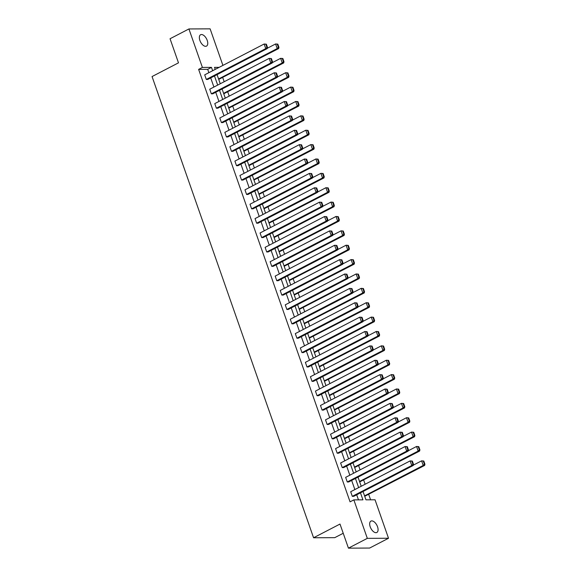 <?xml version="1.0" encoding="UTF-8"?>
<svg xmlns="http://www.w3.org/2000/svg" width="577" height="577" viewBox="0 0 577 577"><rect width="100%" height="100%" fill="white"/><g stroke="black" fill="none" stroke-linecap="round" stroke-linejoin="round"><path stroke-width="0.87" d="M370.21 526.808A6.405 3.383 -117.4 0 1 370.932 521.096A6.405 3.383 -117.4 0 1 377.546 526.772A6.405 3.383 -117.4 0 1 376.831 532.477A6.405 3.383 -117.4 0 1 370.21 526.808M199.887 40.44A6.405 3.383 -117.4 0 1 200.608 34.728A6.405 3.383 -117.4 0 1 207.222 40.404A6.405 3.383 -117.4 0 1 206.508 46.11A6.405 3.383 -117.4 0 1 199.887 40.44M343.228 533.271L334.761 537.656L313.571 537.764L152.054 76.553L178.488 62.843L170.049 38.746L188.924 28.951L210.122 28.85L222.917 65.396M370.585 499.805L368.71 494.453M365.133 484.24L363.676 480.078M360.098 469.866L358.642 465.704M355.064 455.491L353.607 451.322M350.03 441.116L348.573 436.948M344.996 426.735L343.539 422.573M339.961 412.36L338.504 408.199M334.927 397.986L333.47 393.824M329.893 383.611L328.436 379.45M324.858 369.237L323.401 365.075M319.824 354.862L318.367 350.701M314.79 340.488L313.333 336.326M309.755 326.113L308.298 321.944M304.721 311.731L303.264 307.57M299.687 297.357L298.23 293.195M294.659 282.982L293.195 278.821M289.625 268.608L288.161 264.446M284.591 254.233L283.127 250.072M279.556 239.859L278.092 235.697M274.522 225.484L273.058 221.323M269.488 211.11L268.024 206.941M264.454 196.728L262.989 192.567M259.419 182.354L257.962 178.192M254.385 167.979L252.928 163.818M249.351 153.605L247.894 149.443M244.316 139.23L242.859 135.068M239.282 124.856L237.825 120.694M234.248 110.481L232.791 106.319M229.213 96.107L227.756 91.938M224.179 81.725L222.722 77.563M363.041 491.503L365.962 499.826L375.043 499.783L388.516 538.254L367.318 538.355L353.845 499.884L362.926 499.841L360.474 492.837M367.318 538.355L348.436 548.15L369.633 548.049L388.516 538.254M347.267 481.968L406.713 451.135L408.141 451.127L348.696 481.961L347.267 481.968L345.652 477.359L405.097 446.526L407.326 446.699L406.749 446.706L407.881 449.93L408.451 449.93L407.326 446.699M337.199 453.212L396.644 422.378L398.072 422.371L338.627 453.205L337.199 453.212L335.583 448.61L395.029 417.777L397.257 417.95L396.68 417.95L397.813 421.181L398.382 421.174L397.257 417.95M327.13 424.463L386.576 393.629L388.011 393.622L328.558 424.456L327.13 424.463L325.515 419.854L384.96 389.021L387.189 389.201L386.612 389.201L387.744 392.425L388.314 392.425L387.189 389.201M317.061 395.714L376.507 364.88L377.942 364.873L318.497 395.707L317.061 395.714L315.446 391.105L374.891 360.272L377.12 360.452L376.55 360.452L377.675 363.676L378.252 363.676L377.12 360.452M306.993 366.965L366.438 336.131L367.874 336.124L308.428 366.958L306.993 366.965L305.377 362.356L364.823 331.523L367.051 331.696L366.482 331.703L367.607 334.927L368.184 334.927L367.051 331.696M296.924 338.209L356.37 307.375L357.805 307.368L298.359 338.201L296.924 338.209L295.309 333.607L354.754 302.774L356.983 302.947L356.413 302.954L357.538 306.178L358.115 306.171L356.983 302.947M286.856 309.46L346.301 278.626L347.736 278.619L288.291 309.452L286.856 309.46L285.24 304.851L344.685 274.017L346.914 274.198L346.344 274.198L347.469 277.422L348.046 277.422L346.914 274.198M276.787 280.71L336.232 249.877L337.668 249.87L278.222 280.703L276.787 280.71L275.171 276.102L334.617 245.268L336.845 245.449L336.276 245.449L337.401 248.673L337.978 248.673L336.845 245.449M266.718 251.961L326.164 221.128L327.599 221.121L268.154 251.954L266.718 251.961L265.103 247.353L324.548 216.519L326.777 216.692L326.207 216.7L327.332 219.924L327.909 219.924L326.777 216.692M256.65 223.205L316.095 192.372L317.53 192.365L258.085 223.198L256.65 223.205L255.034 218.604L314.479 187.77L316.708 187.943L316.138 187.951L317.263 191.175L317.84 191.167L316.708 187.943M246.581 194.456L306.026 163.623L307.462 163.616L248.016 194.449L246.581 194.456L244.965 189.847L304.418 159.014L306.639 159.194L306.07 159.194L307.195 162.418L307.772 162.418L306.639 159.194M236.512 165.707L295.958 134.874L297.393 134.867L237.948 165.7L236.512 165.707L234.904 161.098L294.349 130.265L296.571 130.445L296.001 130.445L297.126 133.669L297.703 133.669L296.571 130.445M226.444 136.958L285.889 106.125L287.324 106.118L227.879 136.951L226.444 136.958L224.835 132.349L284.281 101.516L286.502 101.689L285.932 101.696L287.058 104.92L287.635 104.92L286.502 101.689M216.375 108.202L275.82 77.368L277.256 77.361L217.81 108.195L216.375 108.202L214.767 103.6L274.212 72.767L276.433 72.94L275.864 72.947L276.989 76.171L277.566 76.164L276.433 72.94M206.306 79.453L265.752 48.619L267.187 48.612L207.742 79.446L206.306 79.453L204.698 74.844L264.143 44.011L266.365 44.191L265.795 44.191L266.927 47.415L267.497 47.415L266.365 44.191M358.468 499.862L356.694 494.799M354.862 489.57L351.66 480.425M349.828 475.188L346.626 466.043M344.794 460.814L341.591 451.668M339.759 446.439L336.557 437.294M334.725 432.065L331.523 422.919M329.691 417.69L326.488 408.545M324.656 403.316L321.454 394.17M319.622 388.941L316.42 379.796M314.588 374.567L311.385 365.421M309.553 360.185L306.351 351.04M304.519 345.811L301.317 336.665M299.485 331.436L296.282 322.291M294.45 317.061L291.248 307.916M289.416 302.687L286.214 293.542M284.382 288.312L281.179 279.167M279.347 273.938L276.145 264.793M274.313 259.563L271.111 250.418M269.279 245.182L266.076 236.043M264.244 230.807L261.042 221.662M259.217 216.433L256.008 207.287M254.183 202.058L250.973 192.913M249.149 187.684L245.946 178.538M244.114 173.309L240.912 164.164M239.08 158.935L235.878 149.789M234.046 144.56L230.843 135.415M229.011 130.178L225.809 121.04M223.977 115.804L220.775 106.658M218.943 101.429L215.74 92.284M213.908 87.055L210.706 77.909M208.874 72.68L207.698 69.341L198.625 69.384L350.066 501.846L353.845 499.884M211.341 93.827L270.786 62.994L272.221 62.987L212.776 93.82L211.341 93.827L209.732 89.219L269.178 58.385L271.399 58.566L270.829 58.566L271.955 61.797L272.532 61.789L271.399 58.566M221.409 122.584L280.855 91.75L282.29 91.743L222.845 122.576L221.409 122.584L219.801 117.975L279.246 87.141L281.468 87.315L280.898 87.322L282.023 90.546L282.6 90.539L281.468 87.315M231.478 151.333L290.923 120.499L292.359 120.492L232.913 151.325L231.478 151.333L229.87 146.724L289.315 115.89L291.536 116.071L290.967 116.071L292.092 119.295L292.669 119.295L291.536 116.071M241.547 180.082L300.992 149.248L302.427 149.241L242.982 180.074L241.547 180.082L239.931 175.473L299.384 144.639L301.605 144.82L301.035 144.82L302.16 148.044L302.737 148.044L301.605 144.82M251.615 208.831L311.061 177.997L312.496 177.99L253.051 208.824L251.615 208.831L250 204.222L309.452 173.388L311.674 173.569L311.104 173.569L312.229 176.8L312.806 176.793L311.674 173.569M261.684 237.587L321.129 206.754L322.565 206.746L263.119 237.58L261.684 237.587L260.068 232.978L319.514 202.145L321.742 202.318L321.173 202.325L322.298 205.549L322.875 205.542L321.742 202.318M271.753 266.336L331.198 235.503L332.633 235.495L273.188 266.329L271.753 266.336L270.137 261.727L329.582 230.894L331.811 231.074L331.241 231.074L332.366 234.298L332.943 234.298L331.811 231.074M281.821 295.085L341.267 264.252L342.702 264.244L283.257 295.078L281.821 295.085L280.206 290.476L339.651 259.643L341.88 259.823L341.31 259.823L342.435 263.047L343.012 263.047L341.88 259.823M291.89 323.834L351.335 293.001L352.771 292.993L293.325 323.827L291.89 323.834L290.274 319.225L349.72 288.392L351.948 288.572L351.379 288.572L352.504 291.803L353.081 291.796L351.948 288.572M301.959 352.59L361.404 321.757L362.839 321.75L303.394 352.583L301.959 352.59L300.343 347.981L359.788 317.148L362.017 317.321L361.447 317.328L362.572 320.552L363.149 320.545L362.017 317.321M312.027 381.339L371.473 350.506L372.908 350.499L313.462 381.332L312.027 381.339L310.412 376.731L369.857 345.897L372.086 346.07L371.516 346.077L372.641 349.301L373.218 349.301L372.086 346.07M322.096 410.088L381.541 379.255L382.977 379.248L323.524 410.081L322.096 410.088L320.48 405.48L379.926 374.646L382.154 374.826L381.577 374.826L382.71 378.05L383.287 378.05L382.154 374.826M332.164 438.837L391.61 408.004L393.038 407.997L333.593 438.83L332.164 438.837L330.549 434.229L389.994 403.395L392.223 403.575L391.646 403.575L392.778 406.807L393.348 406.799L392.223 403.575M342.233 467.586L401.679 436.76L403.107 436.753L343.661 467.586L342.233 467.586L340.618 462.985L400.063 432.151L402.292 432.324L401.715 432.332L402.847 435.556L403.417 435.548L402.292 432.324M352.302 496.343L411.747 465.509L413.175 465.502L353.73 496.335L352.302 496.343L350.686 491.734L410.132 460.9L412.36 461.073L411.783 461.081L412.916 464.305L413.485 464.305L412.36 461.073M348.436 548.15L339.997 524.053L313.571 537.764M198.625 69.384L202.397 67.422L188.924 28.951M219.159 67.343L214.514 67.365L215.221 69.384M217.053 74.621L220.255 83.759M222.087 88.995L225.29 98.14M227.122 103.37L230.324 112.515M232.156 117.744L235.358 126.89M237.19 132.119L240.393 141.264M242.225 146.493L245.427 155.639M247.259 160.868L250.461 170.013M252.293 175.242L255.496 184.388M257.328 189.624L260.53 198.762M262.362 203.998L265.564 213.144M267.396 218.373L270.599 227.518M272.431 232.747L275.633 241.893M277.465 247.122L280.667 256.267M282.499 261.496L285.702 270.642M287.534 275.871L290.736 285.016M292.568 290.245L295.77 299.391M297.602 304.627L300.805 313.765M302.637 319.002L305.839 328.147M307.671 333.376L310.873 342.522M312.705 347.751L315.907 356.896M317.739 362.125L320.942 371.271M322.774 376.5L325.976 385.645M327.808 390.874L331.01 400.02M332.842 405.249L336.045 414.394M337.877 419.623L341.079 428.769M342.911 434.005L346.113 443.15M347.945 448.379L351.148 457.525M352.98 462.754L356.182 471.899M358.007 477.129L361.216 486.274M212.646 70.719L211.478 67.379L202.397 67.422M358.642 487.608L355.439 478.463M353.607 473.234L350.405 464.088M348.573 458.859L345.371 449.714M343.539 444.485L340.336 435.339M338.504 430.11L335.302 420.965M333.47 415.728L330.268 406.583M328.436 401.354L325.233 392.209M323.401 386.979L320.199 377.834M318.367 372.605L315.165 363.46M313.333 358.23L310.13 349.085M308.298 343.856L305.096 334.71M303.264 329.481L300.062 320.336M298.23 315.107L295.027 305.961M293.195 300.725L289.993 291.58M288.161 286.351L284.959 277.205M283.127 271.976L279.924 262.831M278.092 257.602L274.89 248.456M273.058 243.227L269.856 234.082M268.024 228.853L264.821 219.707M262.989 214.478L259.787 205.333M257.955 200.104L254.753 190.958M252.921 185.722L249.718 176.576M247.886 171.347L244.684 162.202M242.852 156.973L239.65 147.827M237.818 142.598L234.615 133.453M232.783 128.224L229.581 119.078M227.749 113.849L224.547 104.704M222.715 99.475L219.512 90.329M217.68 85.1L214.478 75.955M364.714 496.278L424.636 465.444L423.201 465.451L364.57 495.867M359.68 481.903L419.602 451.07L418.166 451.077L359.536 481.485M354.646 467.529L414.567 436.695L413.132 436.702L354.502 467.11M349.612 453.154L409.533 422.321L408.098 422.328L349.467 452.736M344.577 438.78L404.499 407.946L403.063 407.953L344.433 438.361M339.543 424.405L399.464 393.564L398.036 393.572L339.399 423.987M334.516 410.031L394.43 379.19L393.002 379.197L334.364 409.612M329.481 395.656L389.396 364.815L387.968 364.823L329.33 395.238M324.447 381.274L384.361 350.441L382.933 350.448L324.296 380.863M319.413 366.9L379.327 336.066L377.899 336.074L319.261 366.482M314.378 352.525L374.293 321.692L372.865 321.699L314.227 352.107M309.344 338.151L369.258 307.317L367.83 307.325L309.193 337.733M304.31 323.776L364.224 292.943L362.796 292.95L304.158 323.358M299.275 309.402L359.19 278.561L357.762 278.568L299.124 308.983M294.241 295.027L354.155 264.187L352.727 264.194L294.09 294.609M289.207 280.653L349.121 249.812L347.693 249.819L289.055 280.234M284.172 266.271L344.087 235.438L342.659 235.445L284.021 265.86M279.138 251.897L339.052 221.063L337.624 221.07L278.987 251.478M274.104 237.522L334.018 206.689L332.59 206.696L273.952 237.104M269.07 223.148L328.984 192.314L327.556 192.321L268.918 222.729M264.035 208.773L323.949 177.94L322.521 177.947L263.891 208.355M259.001 194.399L318.915 163.565L317.487 163.565L258.857 193.98M253.967 180.024L313.881 149.183L312.453 149.191L253.822 179.606M248.932 165.649L308.846 134.809L307.418 134.816L248.788 165.231M243.898 151.268L303.812 120.434L302.384 120.442L243.754 150.857M238.864 136.893L298.778 106.06L297.35 106.067L238.719 136.475M233.829 122.519L293.743 91.685L292.315 91.693L233.685 122.1M228.795 108.144L288.709 77.311L287.281 77.318L228.651 107.726M223.761 93.77L283.682 62.936L282.247 62.943L223.616 93.351M218.726 79.395L278.648 48.562L277.212 48.562L218.582 78.977M207.698 69.341L211.478 67.379M266.927 47.415L265.752 48.619L264.143 44.011L265.795 44.191M267.187 48.612L267.497 47.415M267.274 48.273L275.597 43.96L277.825 44.133L277.248 44.14L278.381 47.364L278.958 47.357L277.825 44.133M278.381 47.364L277.212 48.562L275.597 43.96L277.248 44.14M278.958 47.357L278.648 48.562M271.955 61.797L270.786 62.994L269.178 58.385L270.829 58.566M272.221 62.987L272.532 61.789M276.989 76.171L275.82 77.368L274.212 72.767L275.864 72.947M277.256 77.361L277.566 76.164M272.308 62.648L280.631 58.335L282.86 58.508L282.283 58.515L283.415 61.739L283.985 61.739L282.86 58.508M283.415 61.739L282.247 62.943L280.631 58.335L282.283 58.515M283.985 61.739L283.682 62.936M277.342 77.029L285.665 72.709L287.894 72.882L287.317 72.89L288.45 76.114L289.019 76.114L287.894 72.882M288.45 76.114L287.281 77.318L285.665 72.709L287.317 72.89M289.019 76.114L288.709 77.311M282.023 90.546L280.855 91.75L279.246 87.141L280.898 87.322M282.29 91.743L282.6 90.539M282.377 91.404L290.7 87.084L292.928 87.264L292.351 87.264L293.484 90.488L294.054 90.488L292.928 87.264M293.484 90.488L292.315 91.693L290.7 87.084L292.351 87.264M294.054 90.488L293.743 91.685M287.058 104.92L285.889 106.125L284.281 101.516L285.932 101.696M287.324 106.118L287.635 104.92M287.411 105.779L295.734 101.458L297.963 101.639L297.386 101.639L298.518 104.863L299.088 104.863L297.963 101.639M298.518 104.863L297.35 106.067L295.734 101.458L297.386 101.639M299.088 104.863L298.778 106.06M292.092 119.295L290.923 120.499L289.315 115.89L290.967 116.071M292.359 120.492L292.669 119.295M292.445 120.153L300.768 115.833L302.997 116.013L302.42 116.013L303.552 119.237L304.122 119.237L302.997 116.013M303.552 119.237L302.384 120.442L300.768 115.833L302.42 116.013M304.122 119.237L303.812 120.434M297.126 133.669L295.958 134.874L294.349 130.265L296.001 130.445M297.393 134.867L297.703 133.669M297.48 134.528L305.803 130.207L308.031 130.388L307.454 130.388L308.587 133.619L309.157 133.612L308.031 130.388M308.587 133.619L307.418 134.816L305.803 130.207L307.454 130.388M309.157 133.612L308.846 134.809M302.16 148.044L300.992 149.248L299.384 144.639L301.035 144.82M302.427 149.241L302.737 148.044M302.514 148.902L310.837 144.589L313.066 144.762L312.489 144.762L313.621 147.993L314.191 147.986L313.066 144.762M313.621 147.993L312.453 149.191L310.837 144.589L312.489 144.762M314.191 147.986L313.881 149.183M307.195 162.418L306.026 163.623L304.418 159.014L306.07 159.194M307.462 163.616L307.772 162.418M307.548 163.277L315.871 158.963L318.1 159.137L317.523 159.144L318.655 162.368L319.225 162.361L318.1 159.137M318.655 162.368L317.487 163.565L315.871 158.963L317.523 159.144M319.225 162.361L318.915 163.565M312.229 176.8L311.061 177.997L309.452 173.388L311.104 173.569M312.496 177.99L312.806 176.793M317.263 191.175L316.095 192.372L314.479 187.77L316.138 187.951M317.53 192.365L317.84 191.167M322.298 205.549L321.129 206.754L319.514 202.145L321.173 202.325M322.565 206.746L322.875 205.542M327.332 219.924L326.164 221.128L324.548 216.519L326.207 216.7M327.599 221.121L327.909 219.924M332.366 234.298L331.198 235.503L329.582 230.894L331.241 231.074M332.633 235.495L332.943 234.298M337.401 248.673L336.232 249.877L334.617 245.268L336.276 245.449M337.668 249.87L337.978 248.673M342.435 263.047L341.267 264.252L339.651 259.643L341.31 259.823M342.702 264.244L343.012 263.047M347.469 277.422L346.301 278.626L344.685 274.017L346.344 274.198M347.736 278.619L348.046 277.422M352.504 291.803L351.335 293.001L349.72 288.392L351.379 288.572M352.771 292.993L353.081 291.796M357.538 306.178L356.37 307.375L354.754 302.774L356.413 302.954M357.805 307.368L358.115 306.171M312.583 177.651L320.906 173.338L323.134 173.511L322.557 173.518L323.69 176.742L324.26 176.735L323.134 173.511M323.69 176.742L322.521 177.947L320.906 173.338L322.557 173.518M324.26 176.735L323.949 177.94M317.617 192.033L325.94 187.713L328.169 187.886L327.592 187.893L328.724 191.117L329.294 191.117L328.169 187.886M328.724 191.117L327.556 192.321L325.94 187.713L327.592 187.893M329.294 191.117L328.984 192.314M322.651 206.407L330.974 202.087L333.203 202.267L332.626 202.267L333.758 205.491L334.328 205.491L333.203 202.267M333.758 205.491L332.59 206.696L330.974 202.087L332.626 202.267M334.328 205.491L334.018 206.689M327.686 220.782L336.009 216.462L338.237 216.642L337.66 216.642L338.793 219.866L339.363 219.866L338.237 216.642M338.793 219.866L337.624 221.07L336.009 216.462L337.66 216.642M339.363 219.866L339.052 221.063M332.72 235.156L341.043 230.836L343.272 231.016L342.695 231.016L343.827 234.24L344.397 234.24L343.272 231.016M343.827 234.24L342.659 235.445L341.043 230.836L342.695 231.016M344.397 234.24L344.087 235.438M337.754 249.531L346.077 245.211L348.306 245.391L347.729 245.391L348.861 248.615L349.431 248.615L348.306 245.391M348.861 248.615L347.693 249.819L346.077 245.211L347.729 245.391M349.431 248.615L349.121 249.812M342.788 263.905L351.112 259.592L353.34 259.765L352.763 259.765L353.896 262.997L354.466 262.989L353.34 259.765M353.896 262.997L352.727 264.194L351.112 259.592L352.763 259.765M354.466 262.989L354.155 264.187M347.823 278.28L356.146 273.967L358.375 274.14L357.798 274.147L358.93 277.371L359.5 277.364L358.375 274.14M358.93 277.371L357.762 278.568L356.146 273.967L357.798 274.147M359.5 277.364L359.19 278.561M352.857 292.654L361.18 288.341L363.409 288.514L362.832 288.522L363.964 291.746L364.534 291.738L363.409 288.514M363.964 291.746L362.796 292.95L361.18 288.341L362.832 288.522M364.534 291.738L364.224 292.943M357.891 307.036L366.215 302.716L368.443 302.889L367.866 302.896L368.999 306.12L369.568 306.12L368.443 302.889M368.999 306.12L367.83 307.325L366.215 302.716L367.866 302.896M369.568 306.12L369.258 307.317M362.572 320.552L361.404 321.757L359.788 317.148L361.447 317.328M362.839 321.75L363.149 320.545M362.926 321.411L371.249 317.09L373.478 317.271L372.901 317.271L374.033 320.495L374.603 320.495L373.478 317.271M374.033 320.495L372.865 321.699L371.249 317.09L372.901 317.271M374.603 320.495L374.293 321.692M367.607 334.927L366.438 336.131L364.823 331.523L366.482 331.703M367.874 336.124L368.184 334.927M367.96 335.785L376.283 331.465L378.512 331.645L377.935 331.645L379.067 334.869L379.637 334.869L378.512 331.645M379.067 334.869L377.899 336.074L376.283 331.465L377.935 331.645M379.637 334.869L379.327 336.066M372.641 349.301L371.473 350.506L369.857 345.897L371.516 346.077M372.908 350.499L373.218 349.301M372.994 350.16L381.318 345.839L383.546 346.02L382.969 346.02L384.102 349.244L384.671 349.244L383.546 346.02M384.102 349.244L382.933 350.448L381.318 345.839L382.969 346.02M384.671 349.244L384.361 350.441M377.675 363.676L376.507 364.88L374.891 360.272L376.55 360.452M377.942 364.873L378.252 363.676M378.029 364.534L386.352 360.214L388.581 360.394L388.004 360.394L389.136 363.618L389.706 363.618L388.581 360.394M389.136 363.618L387.968 364.823L386.352 360.214L388.004 360.394M389.706 363.618L389.396 364.815M382.71 378.05L381.541 379.255L379.926 374.646L381.577 374.826M382.977 379.248L383.287 378.05M383.063 378.909L391.386 374.588L393.608 374.769L393.038 374.769L394.17 378L394.74 377.993L393.608 374.769M394.17 378L393.002 379.197L391.386 374.588L393.038 374.769M394.74 377.993L394.43 379.19M387.744 392.425L386.576 393.629L384.96 389.021L386.612 389.201M388.011 393.622L388.314 392.425M388.097 393.283L396.421 388.97L398.642 389.143L398.072 389.15L399.205 392.374L399.774 392.367L398.642 389.143M399.205 392.374L398.036 393.572L396.421 388.97L398.072 389.15M399.774 392.367L399.464 393.564M392.778 406.807L391.61 408.004L389.994 403.395L391.646 403.575M393.038 407.997L393.348 406.799M393.132 407.658L401.455 403.345L403.676 403.518L403.107 403.525L404.239 406.749L404.809 406.742L403.676 403.518M404.239 406.749L403.063 407.953L401.455 403.345L403.107 403.525M404.809 406.742L404.499 407.946M397.813 421.181L396.644 422.378L395.029 417.777L396.68 417.95M398.072 422.371L398.382 421.174M398.166 422.032L406.489 417.719L408.711 417.892L408.141 417.899L409.273 421.123L409.843 421.123L408.711 417.892M409.273 421.123L408.098 422.328L406.489 417.719L408.141 417.899M409.843 421.123L409.533 422.321M402.847 435.556L401.679 436.76L400.063 432.151L401.715 432.332M403.107 436.753L403.417 435.548M403.2 436.414L411.524 432.094L413.745 432.274L413.175 432.274L414.308 435.498L414.877 435.498L413.745 432.274M414.308 435.498L413.132 436.702L411.524 432.094L413.175 432.274M414.877 435.498L414.567 436.695M407.881 449.93L406.713 451.135L405.097 446.526L406.749 446.706M408.141 451.127L408.451 449.93M408.235 450.788L416.558 446.468L418.779 446.648L418.21 446.648L419.342 449.872L419.912 449.872L418.779 446.648M419.342 449.872L418.166 451.077L416.558 446.468L418.21 446.648M419.912 449.872L419.602 451.07M412.916 464.305L411.747 465.509L410.132 460.9L411.783 461.081M413.175 465.502L413.485 464.305M413.269 465.163L421.592 460.843L423.814 461.023L423.244 461.023L424.376 464.247L424.946 464.247L423.814 461.023M424.376 464.247L423.201 465.451L421.592 460.843L423.244 461.023M424.946 464.247L424.636 465.444"/></g></svg>
